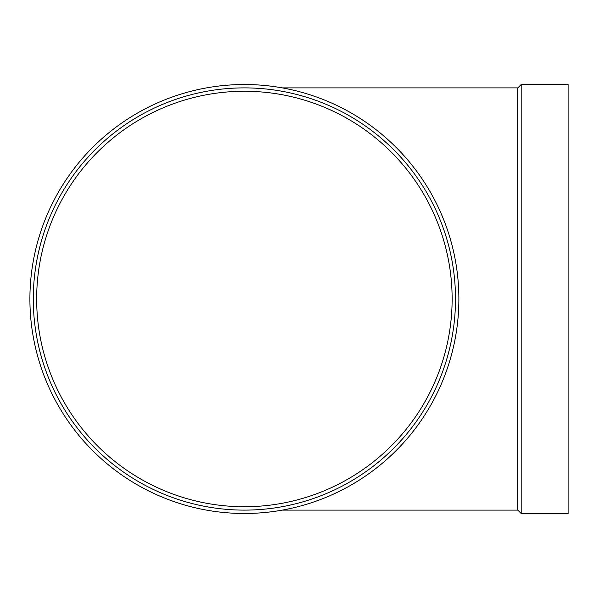 <?xml version="1.0" encoding="UTF-8"?>
<svg xmlns="http://www.w3.org/2000/svg" width="598" height="598" viewBox="0 0 598 598"><rect width="100%" height="100%" fill="white"/><g stroke="black" fill="none" stroke-linecap="round" stroke-linejoin="round"><path stroke-width="0.9" d="M36.657 299A207.738 207.738 0 0 1 348.26 119.092A207.738 207.738 0 0 1 348.26 478.908A207.738 207.738 0 0 1 36.657 299M33.279 299A211.116 211.116 0 0 1 349.95 116.169A211.116 211.116 0 0 1 349.95 481.831A211.116 211.116 0 0 1 33.279 299M29.9 299A214.495 214.495 0 0 1 351.639 113.246A214.495 214.495 0 0 1 351.639 484.754A214.495 214.495 0 0 1 29.9 299M282.308 510.116L517.808 510.116L517.808 87.884L521.187 84.505L568.1 84.505L568.1 513.495L521.187 513.495L521.187 84.505M517.808 510.116L521.187 513.495M282.308 87.884L517.808 87.884"/></g></svg>
